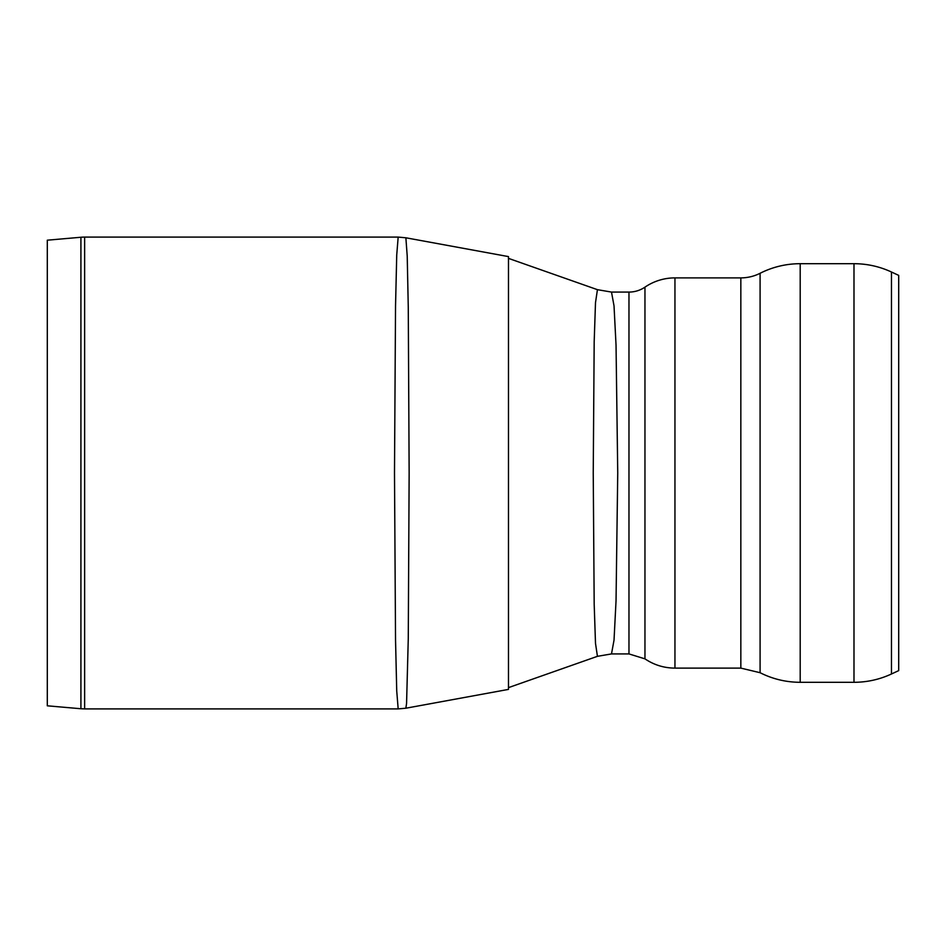 <?xml version="1.0" encoding="UTF-8"?>
<svg xmlns="http://www.w3.org/2000/svg" width="946" height="946" viewBox="0 0 946 946"><rect width="100%" height="100%" fill="white"/><g stroke="black" fill="none" stroke-linecap="round" stroke-linejoin="round"><path stroke-width="1.42" d="M611.494 653.923L614.025 640.158L616.035 600.923L617.738 473L616.035 345.077L614.025 305.854L611.494 292.078L597.434 289.677L595.495 302.673L594.183 341.778L593.237 472.917L594.183 604.175L595.495 643.327L597.434 656.323L611.494 653.923L628.972 653.923L628.972 292.078L611.494 292.078M853.99 263.698L853.99 682.303C867.08 682.267 879.579 679.5 891.463 673.99L898.7 670.619L898.7 275.381L891.463 272.01A88.688 88.688 0 0 0 853.99 263.698L800.198 263.698A88.688 88.688 0 0 0 760.087 273.288A42.57 42.57 0 0 1 740.836 277.888L674.947 277.888A53.213 53.213 0 0 0 644.959 287.146A28.38 28.38 0 0 1 628.972 292.078M508.475 258.376L508.475 687.624L597.434 656.323M508.475 689.291L508.475 256.603L405.858 237.789L398.171 237.091L396.729 255.042L395.534 306.173L394.494 473L395.534 639.827L396.729 690.958L398.171 708.909L405.858 708.211L406.567 703.493L408.27 638.645L409.145 473.047L408.27 307.391L407.218 256.082L405.869 237.789M80.918 237.257L80.918 708.743L47.3 705.811L47.3 240.189L80.918 237.257A42.57 42.57 0 0 1 84.632 237.091L84.632 708.909L398.171 708.909M508.475 256.603L508.487 265.471M891.463 673.99L891.463 272.01M853.99 682.303L800.198 682.303L800.198 263.698M740.836 277.888L740.836 668.113L760.087 672.712L760.087 273.288M740.836 668.113L674.947 668.113L674.947 277.888M628.972 653.923L644.959 658.854L644.959 287.146M760.087 672.712C772.705 679.062 786.079 682.255 800.198 682.303M644.959 658.854C654.029 664.955 664.021 668.042 674.947 668.113M508.38 258.341L597.434 289.677M398.171 237.091L84.632 237.091M80.918 708.743L84.632 708.909M405.858 708.211L508.475 689.398"/></g></svg>

